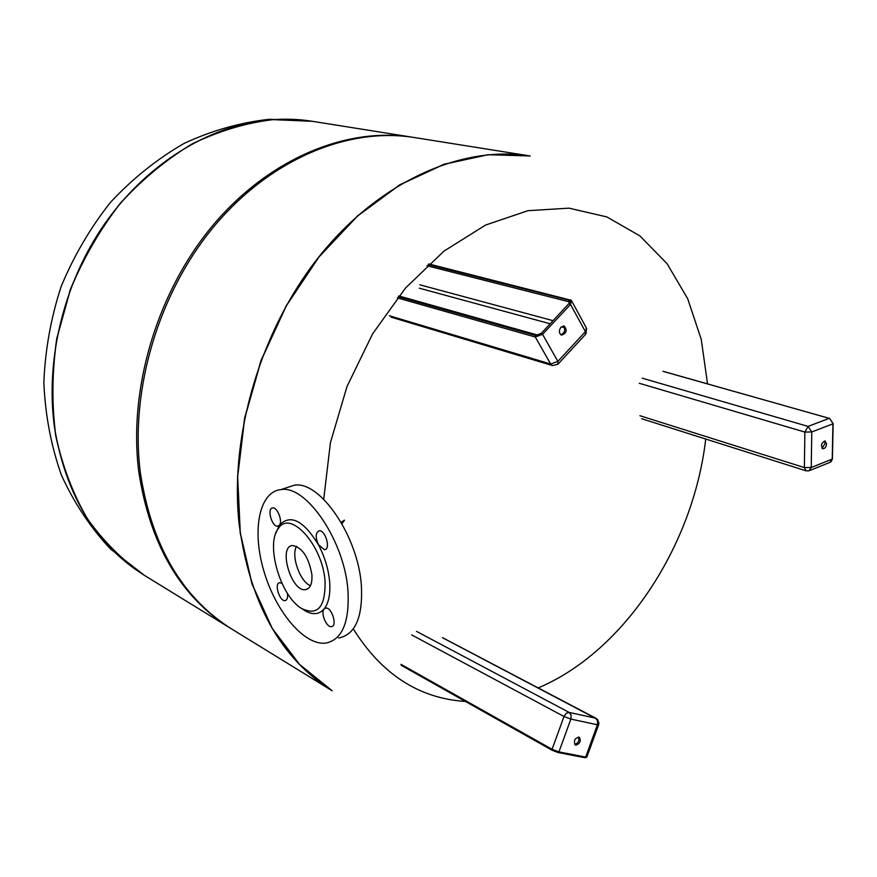 <?xml version="1.0" encoding="UTF-8"?>
<svg xmlns="http://www.w3.org/2000/svg" width="877" height="877" viewBox="0 0 877 877"><rect width="100%" height="100%" fill="white"/><g stroke="black" fill="none" stroke-linecap="round" stroke-linejoin="round"><path stroke-width="1.32" d="M560.973 327.176L564.13 326.014C567.474 330.201 566.619 333.249 561.565 335.135C558.879 333.381 558.682 330.728 560.973 327.176M560.852 334.806C564.941 332.745 565.775 329.785 563.341 325.937M275.838 533.238L279.456 525.093L277.735 526.178C271.925 527.22 266.63 508.123 272.67 507.926C277.275 506.961 282.843 521.059 279.456 525.093L279.599 524.906C290.583 513.922 303.519 520.51 318.417 544.683C315.249 537.239 315.501 532.613 319.14 530.782C325.411 529.642 331.046 549.539 324.523 549.736L318.417 544.683C324.665 556.544 328.404 568.8 329.62 581.462C330.563 593.937 328.722 603.113 324.095 608.978L325.729 608.057C331.78 606.917 337.744 626.43 331.418 626.638C326.474 627.647 320.335 612.826 324.095 608.978C318.976 614.711 312.442 615.172 304.483 610.359L303.595 609.778M287.404 593.301C287.996 597.632 287.217 600.065 285.091 600.581C279.467 601.622 273.887 582.887 279.752 582.679L281.955 583.358M347.994 591.153C349.517 622.637 342.03 639.969 325.531 643.137C303.902 645.56 275.345 610.973 263.758 570.675C251.831 530.41 259.088 491.822 280.848 489.618C306.248 484.608 344.891 541.383 347.994 591.153M286.373 487.809L294.168 485.266C319.776 480.168 358.485 536.538 361.412 586.088C362.826 617.452 355.218 634.751 338.588 637.996M310.447 585.704C300.022 581.791 290.879 555.897 296.492 546.261M311.883 574.479C312.431 583.6 310.294 588.653 305.47 589.64C291.252 592.15 277.823 546.097 292.622 545.516C302.258 547.445 308.671 557.092 311.883 574.479M325.071 581.462C325.488 607.081 317.693 616.103 301.677 608.528C280.508 596.492 265.26 544.244 278.371 528.513C290.101 509.197 322.813 545.154 325.071 581.462M231.385 628.82L144.354 575.323C122.747 560.513 103.771 541.668 87.426 518.811C72.977 493.904 62.442 466.191 55.788 435.683C51.633 404.067 51.995 371.662 56.862 338.467L70.324 289.816C83.326 258.408 99.956 229.631 120.226 203.486C142.184 179.401 166.181 159.537 192.238 143.905C218.932 130.991 245.856 122.901 272.999 119.645L312.409 121.311C293.324 118.263 273.657 118.527 253.409 122.111C196.755 132.383 139.41 171.41 100.855 229.467C62.519 287.667 45.385 362.069 54.527 427.636C65.95 495.702 95.9 544.924 144.354 575.323L144.256 575.268C122.659 560.447 103.683 541.613 87.338 518.756C72.89 493.85 62.344 466.136 55.7 435.639C51.546 404.023 51.907 371.618 56.775 338.423L70.226 289.783C83.227 258.386 99.868 229.61 120.138 203.453C142.085 179.379 166.082 159.515 192.14 143.894C218.833 130.969 245.746 122.89 272.89 119.634L312.355 121.3M332.262 690.824L332.197 690.791C280.596 658.517 249.539 602.707 239.037 523.383C229.456 433.019 261.949 326.277 322.045 252.971C382.306 179.675 463.418 145.176 530.146 155.974L530.223 155.985M230.596 628.338C180.498 596.941 149.868 544.606 138.73 471.333C128.272 387.963 157.553 290.802 213.758 224.315C270.138 157.849 347.445 126.759 412.387 137.229L413.297 137.371M140.276 472.144C129.829 388.654 159.154 291.339 215.424 224.753C271.87 158.189 349.243 127.044 414.207 137.514L530.146 155.974L487.996 154.714L443.948 164.251L399.759 184.795L357.41 215.994L318.932 256.84L286.242 305.7L261.028 360.403L244.551 418.329L237.546 476.704L240.155 532.767L251.995 584.016L272.144 628.381L299.375 664.306L332.197 690.791L232.175 629.302C182.043 597.895 151.403 545.505 140.276 472.144M705.722 439.026C693.51 545.373 624.588 651.501 538.204 687.919M465.457 701.457C419.063 698.476 381.67 674.281 353.288 628.875M323.712 499.243L330.432 442.622L347.04 386.417L372.604 333.852L405.602 287.941L444.014 251.096L485.573 225.049L527.943 210.688L568.987 208.156L606.807 216.904L639.892 235.902L667.112 263.725L687.721 298.794L701.249 339.41L707.542 383.852M826.583 443.872C826.134 447.106 824.851 448.728 822.747 448.739C820.554 445.286 821.354 442.732 825.158 441.076L826.583 443.872M822.067 448.311L825.082 443.422L824.336 441.054M575.805 745.176L575.268 744.979C573.415 740.648 574.753 738.061 579.28 737.217C581.232 740.988 580.07 743.641 575.805 745.176M574.654 744.441C578.261 743.225 579.544 740.747 578.502 736.998M569.03 304.056L569.118 300.186L428.151 264.602M426.924 265.742L568.866 301.732L569.118 300.186M569.48 302.85L568.866 301.732L569.655 302.39L569.03 303.453L541.35 333.293L535.529 335.452L398.322 296.678M537.426 335.244L536.253 335.189L541.35 333.293L542.556 334.312L570.543 304.451L569.337 303.442L570.412 301.436L569.688 299.967L428.502 264.273M540.956 333.666L537.02 334.915L398.903 295.966M570.214 299.791L571.42 300.46L570.543 304.451L585.387 331.67L557.871 361.39L542.556 334.312L535.288 337.009L535.529 335.452M428.853 263.955L569.085 299.726M558.397 363.714L585.354 334.575L586.209 327.658L571.826 301.206M397.369 297.873L535.288 337.009L550.668 364.021L557.871 361.39L557.915 364.229L552.521 365.577L391.153 317.167M389.333 315.731L550.668 364.021L552.521 365.577M419.305 288.204L550 323.734M561.335 326.814L564.602 327.702M552.916 320.631L419.809 284.806M536.253 335.189L398.607 296.327M144.31 575.301L110.436 548.925C90.408 527.515 74.041 502.861 61.346 474.961C51.041 445.669 45.22 414.876 43.85 382.58C45.133 349.989 50.91 317.945 61.182 286.428C73.898 255.832 90.386 227.735 110.623 202.17C132.69 178.546 157.169 158.967 184.06 143.433C211.861 130.53 240.331 122.473 269.469 119.272L312.3 121.289L412.387 137.229M332.197 690.791L299.506 664.382L272.276 628.458L252.116 584.093L240.287 532.832L237.667 476.77L244.683 418.384L261.16 360.447L286.373 305.744L319.064 256.873L357.553 216.027L399.901 184.828L444.091 164.273L488.138 154.736L530.146 155.974M833.139 423.58L829.489 418.307L832.92 423.427M663.242 371.344L829.73 418.504M809.833 470.467L829.905 462.376L832.24 459.066L811.236 467.507L811.784 431.966L832.931 423.832L832.24 458.638M662.99 371.344L829.236 418.329L808.079 426.397L811.784 431.966L804.867 432.076L804.373 467.584L811.236 467.507L808.923 470.839L806.029 470.828L641.657 418.724M642.271 378.184L808.079 426.397L804.867 432.076L639.278 383.282M639.925 415.72L804.373 467.584L806.029 470.828M598.574 724.873L586.932 756.873L584.619 757.64M442.425 637.689L597.423 719.304L598.925 723.108L598.651 724.643L597.412 724.775L597.599 720.872L595.626 718.175L569.129 712.409L571.091 715.128L570.872 719.085L563.999 716.498L552.082 749.287L558.945 751.896L570.872 719.085L597.412 724.775L585.661 757.07L558.945 751.896L558.024 752.521L552.269 750.339L558.024 752.521M400.975 664.327L552.082 749.287L552.269 750.339L401.184 665.281M416.509 631.374L569.129 712.409L566.235 713.297L563.999 716.498L411.642 634.904M552.159 750.241L401.315 665.336M585.869 334.005L586.647 328.502M341.065 522.188L344.508 520.182L341.975 523.777M324.523 549.736L325.619 549.342M277.735 526.178L278.667 525.86M285.091 600.581L286.055 600.23M331.418 626.638L332.547 626.2M305.47 589.64L307.98 588.719M301.677 608.528L304.483 610.359M278.371 528.513L279.599 524.906M280.848 489.618L294.168 485.266M832.437 458.803L833.139 423.69M832.437 458.912L831.034 461.839M584.849 757.706L586.834 757.136M558.134 752.543L584.74 757.695M596.174 718.373L442.951 637.886"/></g></svg>
